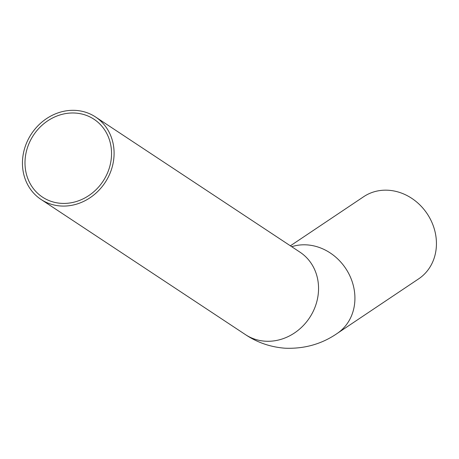 <?xml version="1.0" encoding="UTF-8"?>
<svg xmlns="http://www.w3.org/2000/svg" width="459" height="459" viewBox="0 0 459 459"><rect width="100%" height="100%" fill="white"/><g stroke="black" fill="none" stroke-linecap="round" stroke-linejoin="round"><path stroke-width="0.69" d="M61.122 203.337A46.68 41.7 123.5 0 1 42.526 197.141A46.68 41.7 123.5 0 1 33.484 135.198A46.68 41.7 123.5 0 1 94.02 119.265A46.68 41.7 123.5 0 1 108.106 171.477A46.68 41.7 123.5 0 1 61.122 203.337M291.729 246.707A49.429 43.284 -123.8 0 1 348.714 273.535A49.429 43.284 -123.8 0 1 337.164 333.464L418.688 278.831A49.429 43.284 -123.8 0 0 427.122 213.676A49.429 43.284 -123.8 0 0 363.654 196.716L290.381 245.817M60.703 205.993A49.429 44.156 -56.5 0 0 110.447 172.257A49.429 44.156 -56.5 0 0 95.535 116.97A49.429 44.156 -56.5 0 0 31.441 133.844A49.429 44.156 -56.5 0 0 41.012 199.43A49.429 44.156 -56.5 0 0 60.703 205.993M337.164 333.464C321.753 344.078 304.351 348.989 284.976 348.209C270.431 347.061 257.264 342.534 245.467 334.628A49.429 44.156 -56.5 0 0 265.164 341.192A49.429 44.156 -56.5 0 0 314.908 307.461A49.429 44.156 -56.5 0 0 299.997 252.175L95.535 116.97M41.012 199.43L245.467 334.628"/></g></svg>
